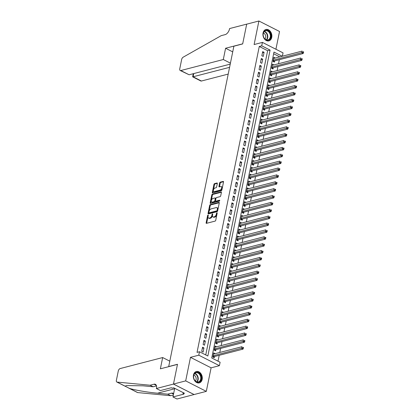 <?xml version="1.0" encoding="UTF-8"?>
<svg xmlns="http://www.w3.org/2000/svg" width="420" height="420" viewBox="0 0 420 420"><rect width="100%" height="100%" fill="white"/><g stroke="black" fill="none" stroke-linecap="round" stroke-linejoin="round"><path stroke-width="0.63" d="M208.026 215.061A0.52 0.289 -63.1 0 0 207.596 215.618L206.136 222.789A0.74 0.415 -63.1 0 0 206.278 223.325A0.74 0.415 -63.1 0 0 206.477 223.34L215.108 221.104A0.74 0.415 -63.1 0 0 215.728 220.306L217.182 213.134A0.52 0.289 -63.1 0 0 216.515 213.308L216.326 214.237A2.368 1.323 -63.1 0 1 214.352 216.793L213.633 216.977A2.368 1.323 -63.1 0 1 212.998 216.93A2.368 1.323 -63.1 0 1 212.536 215.219L212.725 214.289A0.52 0.289 -63.1 0 0 212.053 214.463L211.864 215.392A2.368 1.323 -63.1 0 1 209.89 217.948L209.171 218.132A2.368 1.323 -63.1 0 1 208.535 218.085A2.368 1.323 -63.1 0 1 208.078 216.374L208.268 215.444A0.52 0.289 -63.1 0 0 208.026 215.061M208.21 215.728A0.52 0.289 -63.1 0 0 208.152 215.901L206.692 223.072A0.74 0.415 -63.1 0 0 206.672 223.288M217.124 213.418A0.52 0.289 -63.1 0 0 217.072 213.591L216.883 214.52L216.326 214.237M212.667 214.573A0.52 0.289 -63.1 0 0 212.609 214.746L212.42 215.675L211.864 215.392M263.051 32.97A5.885 4.373 75.5 0 0 264.374 38.85A5.885 4.373 75.5 0 0 268.873 40.877A5.885 4.373 75.5 0 0 271.745 37.391A5.885 4.373 75.5 0 0 270.422 31.511A5.885 4.373 75.5 0 0 265.923 29.484A5.885 4.373 75.5 0 0 263.051 32.97M193.468 374.981A5.885 4.373 75.5 0 0 194.791 380.861A5.885 4.373 75.5 0 0 199.29 382.888A5.885 4.373 75.5 0 0 202.162 379.402A5.885 4.373 75.5 0 0 200.839 373.522A5.885 4.373 75.5 0 0 196.34 371.501A5.885 4.373 75.5 0 0 193.468 374.981M217.319 183.55A0.74 0.415 -63.1 0 0 217.177 183.015A0.74 0.415 -63.1 0 0 216.977 182.999L214.557 183.629A0.74 0.415 -63.1 0 0 213.938 184.427L212.321 192.392A0.74 0.415 -63.1 0 0 212.462 192.927A0.74 0.415 -63.1 0 0 212.662 192.938L221.293 190.706A0.74 0.415 -63.1 0 0 221.912 189.903L223.529 181.944A0.74 0.415 -63.1 0 0 223.388 181.409A0.74 0.415 -63.1 0 0 223.188 181.393L220.264 182.149A0.74 0.415 -63.1 0 0 219.644 182.947L218.951 186.354A0.74 0.415 -63.1 0 0 219.098 186.89A0.74 0.415 -63.1 0 0 219.292 186.905L220.747 186.533A1.979 1.108 -63.1 0 1 221.277 186.569A1.979 1.108 -63.1 0 1 221.545 188.422A1.979 1.108 -63.1 0 1 220.012 190.139L214.331 191.615A1.979 1.108 -63.1 0 1 213.801 191.572A1.979 1.108 -63.1 0 1 213.528 189.719A1.979 1.108 -63.1 0 1 215.061 188.003L216.011 187.756A0.74 0.415 -63.1 0 0 216.626 186.958L217.319 183.55M205.742 354.937L267.64 50.715L259.276 46.462L261.718 45.833L262.421 42.394L283.043 52.878L282.366 56.212M156.366 388.516L173.465 384.085L177.471 364.392L160.372 368.818L162.666 357.546L120.167 368.555A2.263 1.265 -63.1 0 0 118.283 370.997L116.371 380.378A2.263 1.265 -63.1 0 0 116.812 382.016A2.263 1.265 -63.1 0 0 117.08 382.095L150.092 385.224L154.004 384.211A5.282 2.951 116.9 0 1 155.416 384.316A5.282 2.951 116.9 0 1 156.445 388.138L156.366 388.516L160.409 390.569L171.35 387.733L172.242 388.19L173.707 387.807L184.464 393.278L182.999 393.656L183.892 394.112L172.951 396.947L176.993 399L194.098 394.538L173.471 384.053L177.492 364.287L168.698 366.566L233.877 46.205L242.671 43.927L246.692 24.166L258.904 21L254.116 44.546L262.421 42.394M173.471 384.053L185.687 380.887L206.309 391.372L211.097 367.826L219.403 365.678L198.781 355.189L199.479 351.755L207.842 356.003L270.081 50.085L261.718 45.833M211.097 367.826L190.475 357.341L185.687 380.887M190.475 357.341L198.781 355.189M259.276 46.462L197.038 352.385L199.479 351.755M210.289 204.614A0.74 0.415 -63.1 0 0 209.669 205.412L208.052 213.376A0.74 0.415 -63.1 0 0 208.194 213.911A0.74 0.415 -63.1 0 0 208.394 213.927L217.025 211.691A0.74 0.415 -63.1 0 0 217.639 210.893L219.261 202.928A0.74 0.415 -63.1 0 0 219.114 202.393A0.74 0.415 -63.1 0 0 218.92 202.377L210.289 204.614L210.845 204.897A0.74 0.415 -63.1 0 0 210.226 205.695L208.609 213.659A0.74 0.415 -63.1 0 0 208.588 213.875M210.184 202.881L211.806 194.922A0.74 0.415 -63.1 0 1 212.42 194.119L221.051 191.882A0.74 0.415 -63.1 0 1 221.251 191.898A0.74 0.415 -63.1 0 1 221.398 192.434L220.7 195.841A0.74 0.415 -63.1 0 1 220.085 196.644L216.584 197.547A0.74 0.415 -63.1 0 0 215.969 198.35L215.507 200.608A0.74 0.415 -63.1 0 0 215.654 201.143A0.74 0.415 -63.1 0 0 215.849 201.159L219.497 200.214A0.52 0.289 -63.1 0 1 219.303 201.159L210.525 203.432A0.74 0.415 -63.1 0 1 210.331 203.416A0.74 0.415 -63.1 0 1 210.184 202.881L210.74 203.165L212.363 195.2L211.806 194.922M275.914 49.255L279.531 31.484L258.904 21M194.098 394.538L206.309 391.372M275.216 58.065L273.609 58.412M275.231 57.992L273.84 57.283L273 61.404L274.391 62.113L274.638 60.91M273.819 64.937L272.207 65.284M273.835 64.864L272.438 64.155L271.598 68.282L272.995 68.99L273.236 67.788M272.417 71.815L270.811 72.161M272.433 71.736L271.042 71.033L270.202 75.154L271.593 75.862L271.84 74.66M271.021 78.687L269.414 79.034M271.036 78.614L269.64 77.905L268.8 82.031L270.197 82.74L270.443 81.533M269.619 85.559L268.012 85.906M269.635 85.486L268.243 84.777L267.404 88.904L268.8 89.612L269.042 88.41M268.223 92.437L266.616 92.783M268.238 92.363L266.847 91.655L266.007 95.781L267.398 96.49L267.645 95.282M266.826 99.309L265.214 99.656M266.842 99.236L265.445 98.527L264.605 102.653L266.002 103.362L266.243 102.16M265.424 106.186L263.818 106.533M265.44 106.113L264.049 105.404L263.209 109.526L264.6 110.234L264.847 109.032M264.028 113.059L262.421 113.405M264.043 112.985L262.647 112.277L261.807 116.403L263.204 117.112L263.445 115.91M262.626 119.936L261.019 120.283M262.642 119.863L261.25 119.154L260.411 123.275L261.802 123.984L262.048 122.782M261.23 126.808L259.623 127.155M261.245 126.735L259.849 126.026L259.014 130.153L260.405 130.862L260.652 129.659M259.833 133.686L258.221 134.032M259.844 133.613L258.452 132.904L257.612 137.025L259.009 137.734L259.25 136.531M258.431 140.558L256.825 140.905M258.447 140.485L257.056 139.776L256.216 143.903L257.607 144.611L257.854 143.409M257.035 147.436L255.423 147.782M257.05 147.357L255.654 146.653L254.814 150.775L256.211 151.484L256.452 150.281M255.633 154.308L254.027 154.654M255.649 154.234L254.258 153.526L253.418 157.652L254.809 158.361L255.055 157.153M254.237 161.185L252.63 161.527M254.252 161.107L252.856 160.398L252.021 164.525L253.412 165.233L253.659 164.031M252.84 168.058L251.228 168.404M252.851 167.984L251.459 167.276L250.619 171.402L252.016 172.111L252.257 170.903M251.438 174.93L249.832 175.277M251.454 174.857L250.063 174.148L249.223 178.274L250.614 178.983L250.861 177.781M250.042 181.808L248.43 182.154M250.058 181.734L248.661 181.025L247.821 185.147L249.218 185.855L249.459 184.653M248.64 188.68L247.034 189.026M248.656 188.606L247.265 187.898L246.424 192.024L247.816 192.733L248.062 191.531M247.244 195.557L245.637 195.904M247.259 195.484L245.863 194.775L245.023 198.896L246.419 199.605L246.666 198.403M245.842 202.429L244.235 202.776M245.858 202.356L244.466 201.647L243.626 205.774L245.023 206.483L245.264 205.28M244.445 209.307L242.839 209.654M244.461 209.234L243.07 208.525L242.23 212.646L243.621 213.355L243.868 212.153M243.049 216.179L241.437 216.526M243.065 216.106L241.668 215.397L240.828 219.524L242.225 220.232L242.466 219.03M241.647 223.057L240.041 223.403M241.663 222.978L240.272 222.275L239.431 226.396L240.823 227.105L241.07 225.902M240.251 229.929L238.644 230.276M240.266 229.856L238.87 229.147L238.03 233.273L239.426 233.982L239.668 232.775M238.849 236.806L237.242 237.148M238.865 236.728L237.473 236.019L236.633 240.146L238.025 240.854L238.271 239.652M237.452 243.679L235.846 244.025M237.468 243.605L236.072 242.897L235.237 247.023L236.628 247.732L236.875 246.524M236.056 250.551L234.444 250.898M236.066 250.478L234.675 249.769L233.835 253.895L235.232 254.604L235.473 253.402M234.654 257.428L233.047 257.775M234.67 257.355L233.279 256.646L232.439 260.767L233.83 261.476L234.077 260.274M233.258 264.301L231.646 264.647M233.273 264.227L231.877 263.519L231.037 267.645L232.433 268.354L232.675 267.151M231.856 271.178L230.249 271.525M231.872 271.105L230.48 270.396L229.64 274.517L231.032 275.226L231.278 274.024M230.459 278.05L228.853 278.397M230.475 277.977L229.078 277.268L228.244 281.395L229.635 282.104L229.882 280.901M229.063 284.928L227.451 285.274M229.073 284.855L227.682 284.146L226.842 288.267L228.239 288.976L228.48 287.774M227.661 291.8L226.054 292.147M227.677 291.727L226.286 291.018L225.446 295.144L226.837 295.853L227.084 294.651M226.265 298.678L224.653 299.024M226.28 298.599L224.884 297.895L224.044 302.017L225.44 302.726L225.682 301.523M224.863 305.55L223.256 305.897M224.879 305.477L223.487 304.768L222.647 308.894L224.039 309.603L224.285 308.395M223.466 312.428L221.86 312.769M223.482 312.349L222.085 311.64L221.246 315.767L222.642 316.475L222.889 315.273M222.065 319.3L220.458 319.646M222.08 319.226L220.689 318.518L219.849 322.644L221.246 323.353L221.487 322.145M220.668 326.172L219.061 326.519M220.684 326.099L219.292 325.39L218.453 329.516L219.844 330.225L220.091 329.023M219.272 333.05L217.66 333.396M219.287 332.976L217.891 332.267L217.051 336.389L218.447 337.097L218.689 335.895M217.87 339.922L216.263 340.268M217.886 339.848L216.494 339.139L215.654 343.266L217.046 343.975L217.292 342.772M216.473 346.799L214.867 347.146M216.489 346.726L215.093 346.017L214.253 350.138L215.649 350.847L215.891 349.645M202.545 347.225L201.71 351.346L203.102 352.055L203.941 347.933L202.545 347.225M203.947 340.347L203.107 344.474L204.498 345.182L205.338 341.056L203.947 340.347M205.343 333.475L204.503 337.596L205.9 338.305L206.74 334.183L205.343 333.475M206.745 326.597L205.905 330.724L207.296 331.433L208.136 327.306L206.745 326.597M208.142 319.725L207.302 323.846L208.698 324.555L209.533 320.434L208.142 319.725M209.538 312.848L208.703 316.974L210.095 317.683L210.934 313.556L209.538 312.848M210.94 305.975L210.1 310.102L211.491 310.805L212.331 306.684L210.94 305.975M212.336 299.098L211.496 303.224L212.893 303.933L213.733 299.806L212.336 299.098M213.738 292.226L212.898 296.352L214.289 297.061L215.129 292.934L213.738 292.226M215.135 285.348L214.294 289.475L215.691 290.183L216.526 286.057L215.135 285.348M216.531 278.476L215.696 282.602L217.088 283.311L217.928 279.185L216.531 278.476M217.933 271.604L217.093 275.725L218.484 276.433L219.324 272.312L217.933 271.604M219.329 264.726L218.489 268.853L219.886 269.561L220.726 265.435L219.329 264.726M220.731 257.854L219.891 261.975L221.282 262.684L222.122 258.562L220.731 257.854M222.128 250.976L221.288 255.103L222.684 255.811L223.524 251.685L222.128 250.976M223.529 244.104L222.689 248.225L224.081 248.934L224.921 244.813L223.529 244.104M224.926 237.227L224.086 241.353L225.482 242.062L226.317 237.935L224.926 237.227M226.322 230.354L225.488 234.481L226.879 235.184L227.719 231.063L226.322 230.354M227.724 223.477L226.884 227.603L228.275 228.312L229.115 224.185L227.724 223.477M229.121 216.605L228.281 220.731L229.677 221.44L230.517 217.313L229.121 216.605M230.522 209.727L229.682 213.853L231.073 214.562L231.914 210.436L230.522 209.727M231.919 202.855L231.079 206.981L232.475 207.69L233.31 203.564L231.919 202.855M233.315 195.983L232.481 200.104L233.872 200.812L234.712 196.691L233.315 195.983M234.717 189.105L233.877 193.232L235.268 193.94L236.108 189.814L234.717 189.105M236.114 182.233L235.274 186.354L236.67 187.063L237.51 182.941L236.114 182.233M237.515 175.355L236.675 179.482L238.066 180.191L238.907 176.064L237.515 175.355M238.912 168.483L238.072 172.604L239.468 173.313L240.303 169.192L238.912 168.483M240.308 161.606L239.474 165.732L240.865 166.441L241.705 162.314L240.308 161.606M241.71 154.733L240.87 158.855L242.261 159.563L243.101 155.442L241.71 154.733M243.107 147.856L242.267 151.982L243.663 152.691L244.503 148.565L243.107 147.856M244.508 140.984L243.668 145.11L245.059 145.819L245.9 141.692L244.508 140.984M245.905 134.106L245.065 138.233L246.461 138.941L247.301 134.815L245.905 134.106M247.306 127.234L246.466 131.36L247.858 132.069L248.698 127.942L247.306 127.234M248.703 120.362L247.863 124.483L249.26 125.192L250.094 121.065L248.703 120.362M250.1 113.484L249.265 117.611L250.656 118.319L251.496 114.193L250.1 113.484M251.501 106.612L250.661 110.733L252.053 111.442L252.893 107.32L251.501 106.612M252.898 99.734L252.058 103.861L253.454 104.57L254.294 100.443L252.898 99.734M254.299 92.862L253.459 96.983L254.851 97.692L255.691 93.571L254.299 92.862M255.696 85.985L254.856 90.111L256.252 90.82L257.087 86.693L255.696 85.985M257.093 79.112L256.258 83.233L257.649 83.942L258.489 79.821L257.093 79.112M258.494 72.235L257.654 76.361L259.046 77.07L259.885 72.944L258.494 72.235M259.891 65.362L259.051 69.489L260.447 70.198L261.287 66.071L259.891 65.362M261.293 58.485L260.453 62.612L261.844 63.32L262.684 59.194L261.293 58.485M263.245 56.448L264.08 52.322L262.689 51.613L261.849 55.739L263.245 56.448M218.006 361.174L219.203 355.299M219.781 352.454L220.6 348.427M221.177 345.581L222.002 341.549M222.579 338.704L223.398 334.677M223.976 331.832L224.794 327.805M225.377 324.954L226.196 320.927M226.774 318.082L227.593 314.055M228.175 311.204L228.995 307.178M229.572 304.332L230.391 300.305M230.969 297.455L231.788 293.428M232.37 290.582L233.189 286.556M233.767 283.705L234.586 279.678M235.168 276.832L235.988 272.806M236.565 269.96L237.384 265.928M237.962 263.083L238.781 259.056M239.363 256.211L240.182 252.184M240.76 249.333L241.579 245.306M242.162 242.461L242.981 238.434M243.558 235.583L244.377 231.556M244.954 228.711L245.779 224.684M246.356 221.834L247.175 217.807M247.753 214.961L248.572 210.934M249.155 208.084L249.974 204.057M250.551 201.212L251.37 197.185M251.953 194.339L252.772 190.307M253.349 187.462L254.168 183.435M254.746 180.59L255.565 176.563M256.147 173.712L256.966 169.685M257.544 166.84L258.363 162.813M258.946 159.962L259.765 155.935M260.342 153.09L261.161 149.063M261.739 146.213L262.558 142.186M263.141 139.34L263.959 135.314M264.537 132.463L265.356 128.436M265.939 125.591L266.758 121.564M267.335 118.718L268.154 114.686M268.732 111.841L269.556 107.814M270.133 104.969L270.953 100.942M271.53 98.091L272.349 94.064M272.932 91.219L273.751 87.192M274.328 84.341L275.147 80.314M275.73 77.469L276.549 73.442M277.127 70.592L277.945 66.565M278.523 63.719L279.342 59.693M279.772 56.884L273.635 53.765M215.072 353.671L213.696 352.889L212.856 357.016L214.247 357.725L214.494 356.522M282.214 56.248L273.982 52.064L211.743 357.987L220.106 362.24L219.403 365.678M267.64 50.715L270.081 50.085M215.087 353.598L213.465 354.018M203.941 347.933L202.319 348.353M205.338 341.056L203.716 341.476M206.74 334.183L205.112 334.604M208.136 327.306L206.514 327.726M209.533 320.434L207.911 320.854M210.934 313.556L209.312 313.976M212.331 306.684L210.709 307.104M213.733 299.806L212.105 300.227M215.129 292.934L213.507 293.354M216.526 286.057L214.904 286.482M217.928 279.185L216.305 279.605M219.324 272.312L217.702 272.732M220.726 265.435L219.103 265.855M222.122 258.562L220.5 258.983M223.524 251.685L221.897 252.105M224.921 244.813L223.298 245.233M226.317 237.935L224.695 238.355M227.719 231.063L226.097 231.483M229.115 224.185L227.493 224.606M230.517 217.313L228.89 217.733M231.914 210.436L230.291 210.861M233.31 203.564L231.688 203.984M234.712 196.691L233.09 197.111M236.108 189.814L234.486 190.234M237.51 182.941L235.883 183.362M238.907 176.064L237.284 176.484M240.303 169.192L238.681 169.612M241.705 162.314L240.083 162.734M243.101 155.442L241.479 155.862M244.503 148.565L242.881 148.984M245.9 141.692L244.277 142.112M247.301 134.815L245.674 135.235M248.698 127.942L247.076 128.363M250.094 121.065L248.472 121.49M251.496 114.193L249.874 114.613M252.893 107.32L251.27 107.74M254.294 100.443L252.667 100.863M255.691 93.571L254.069 93.991M257.087 86.693L255.465 87.113M258.489 79.821L256.867 80.241M259.885 72.944L258.263 73.364M261.287 66.071L259.66 66.491M262.684 59.194L261.062 59.614M264.08 52.322L262.458 52.742M208.535 218.085L209.097 218.369A2.368 1.323 -63.1 0 0 209.727 218.416L209.171 218.132M212.42 215.675A2.368 1.323 -63.1 0 1 210.446 218.232L209.727 218.416M212.998 216.93L213.554 217.214A2.368 1.323 -63.1 0 0 214.19 217.261L213.633 216.977M216.883 214.52A2.368 1.323 -63.1 0 1 214.909 217.077L214.19 217.261M219.277 202.713L210.845 204.897M208.871 212.457A0.52 0.289 -63.1 0 0 209.113 212.846L216.689 210.882A0.52 0.289 -63.1 0 0 217.119 210.32L217.319 209.344A2.368 1.323 -63.1 0 0 216.857 207.627A2.368 1.323 -63.1 0 0 216.227 207.58L211.045 208.924A2.368 1.323 -63.1 0 0 209.071 211.481L208.871 212.457M209.438 213.014A0.52 0.289 -63.1 0 0 209.669 213.129L209.113 212.846M216.857 207.627L217.418 207.911A2.368 1.323 -63.1 0 1 217.875 209.627L217.675 210.604A0.52 0.289 -63.1 0 1 217.245 211.166L209.669 213.129M221.414 192.218L212.977 194.402A0.74 0.415 -63.1 0 0 212.363 195.2M215.654 201.143L216.211 201.427A0.74 0.415 -63.1 0 0 216.41 201.442L219.739 200.582M212.951 198.492A1.979 1.108 -63.1 0 0 211.417 200.209A1.979 1.108 -63.1 0 0 211.685 202.062A1.979 1.108 -63.1 0 0 212.216 202.099L214.221 201.579A0.74 0.415 -63.1 0 0 214.835 200.781L215.297 198.524A0.74 0.415 -63.1 0 0 215.15 197.988A0.74 0.415 -63.1 0 0 214.956 197.972L212.951 198.492M211.685 202.062L212.247 202.346A1.979 1.108 -63.1 0 0 212.777 202.382L212.216 202.099M215.15 197.988L215.712 198.272A0.74 0.415 -63.1 0 1 215.854 198.807L215.392 201.065A0.74 0.415 -63.1 0 1 214.778 201.863L212.777 202.382M213.801 191.572L214.358 191.856A1.979 1.108 -63.1 0 0 214.888 191.898L214.331 191.615M221.277 186.569L221.834 186.853A1.979 1.108 -63.1 0 1 222.101 188.706A1.979 1.108 -63.1 0 1 220.568 190.423L214.888 191.898M223.55 181.724L220.82 182.432A0.74 0.415 -63.1 0 0 220.206 183.23L219.508 186.638A0.74 0.415 -63.1 0 0 219.492 186.858M217.34 183.335L215.114 183.913A0.74 0.415 -63.1 0 0 214.499 184.711L212.877 192.67A0.74 0.415 -63.1 0 0 212.861 192.89M213.245 357.21L213.911 356.717A0.756 0.42 116.9 0 1 214.106 356.622L243.023 349.13L241.631 348.421L241.978 346.705L213.449 354.092M213.103 355.814L242.786 347.954L243.348 348.238L243.484 347.55L242.928 347.267L242.786 347.954M242.928 347.267L243.484 347.55M243.348 348.238L243.023 349.13M201.154 376.63A5.093 3.785 -104.5 0 1 198.487 382.268A5.093 3.785 -104.5 0 1 193.694 377.958A5.093 3.785 -104.5 0 1 196.361 372.32A5.093 3.785 -104.5 0 1 201.154 376.63M193.725 377.974A4.715 3.502 75.5 0 0 198.361 381.922A4.715 3.502 75.5 0 0 200.634 376.745A4.715 3.502 75.5 0 0 195.998 372.792A4.715 3.502 75.5 0 0 193.725 377.974M195.368 380.993A3.355 2.494 75.5 0 0 196.072 377.843A3.355 2.494 75.5 0 0 193.835 375.06M198.891 382.956L198.802 382.977A5.843 4.347 75.5 0 0 198.891 382.956A5.843 4.347 75.5 0 0 201.71 376.535A5.843 4.347 75.5 0 0 195.956 371.637A5.843 4.347 75.5 0 0 195.862 371.663M270.737 34.618A5.093 3.785 -104.5 0 1 268.07 40.257A5.093 3.785 -104.5 0 1 263.277 35.947A5.093 3.785 -104.5 0 1 265.944 30.308A5.093 3.785 -104.5 0 1 270.737 34.618M263.309 35.957A4.715 3.502 75.5 0 0 267.944 39.91A4.715 3.502 75.5 0 0 270.218 34.729A4.715 3.502 75.5 0 0 265.582 30.781A4.715 3.502 75.5 0 0 263.309 35.957M264.952 38.976A3.355 2.494 75.5 0 0 265.655 35.831A3.355 2.494 75.5 0 0 263.419 33.049M268.375 40.966A5.843 4.347 75.5 0 0 268.475 40.94A5.843 4.347 75.5 0 0 271.294 34.519A5.843 4.347 75.5 0 0 265.54 29.621A5.843 4.347 75.5 0 0 265.445 29.647M150.092 385.224L153.148 386.773L143.021 385.812L126.257 385.581L125.234 386.237L129.549 388.432C134.794 390.106 148.019 392.354 157.542 393.199L167.669 394.154L171.575 393.146A5.282 2.951 116.9 0 1 172.988 393.251A5.282 2.951 116.9 0 1 173.597 393.766M167.669 394.154L170.72 395.708L173.339 395.031M156.487 385.906L153.148 386.773M129.549 388.432L137.702 392.579L170.72 395.708M173.465 384.085L194.087 394.569M162.666 357.546L169.796 361.169M174.704 388.316L172.951 396.947M137.702 392.579A2.263 1.265 116.9 0 1 137.434 392.501L128.83 388.127M183.209 392.637L182.999 393.656M230.428 63.152L223.298 59.53L180.799 70.539L189.131 74.776L230.234 64.129M189.131 74.776L180.191 70.492A2.263 1.265 -63.1 0 1 179.75 68.854L181.66 59.472A2.263 1.265 -63.1 0 1 183.183 57.178L221.219 35.648L225.125 34.634A5.282 2.951 -63.1 0 0 229.525 28.938L229.598 28.56L246.697 24.129L242.692 43.827L225.593 48.253L223.298 59.53M232.722 51.88L225.593 48.253M229.577 67.337L193.09 76.787L201.422 81.023A2.263 1.265 116.9 0 1 200.818 80.976L192.654 76.829L193.09 76.787L193.741 73.579M228.207 74.088L201.422 81.023M180.191 70.492A2.263 1.265 -63.1 0 0 180.799 70.539M193.253 73.705L192.654 76.829M214.641 350.338L215.308 349.844A0.756 0.42 116.9 0 1 215.502 349.745L244.424 342.258L243.028 341.549L243.38 339.827L214.851 347.219M214.499 348.936L244.188 341.082L244.745 341.366L244.886 340.678L244.33 340.394L244.188 341.082M244.33 340.394L244.886 340.678M244.745 341.366L244.424 342.258M216.043 343.466L216.709 342.967A0.756 0.42 116.9 0 1 216.899 342.872L245.821 335.381L244.429 334.672L244.776 332.955L216.248 340.342M215.896 342.064L245.584 334.205L246.141 334.488L246.283 333.8L245.726 333.517L245.584 334.205M245.726 333.517L246.283 333.8M246.141 334.488L245.821 335.381M217.439 336.588L218.106 336.094A0.756 0.42 116.9 0 1 218.3 336L247.222 328.508L245.826 327.8L246.178 326.078L217.644 333.469M217.297 335.186L246.986 327.332L247.543 327.616L247.684 326.928L247.123 326.644L246.986 327.332M247.123 326.644L247.684 326.928M247.543 327.616L247.222 328.508M218.841 329.716L219.508 329.222A0.756 0.42 116.9 0 1 219.697 329.123L248.619 321.631L247.228 320.922L247.574 319.205L219.046 326.597M218.694 328.314L248.383 320.455L248.939 320.738L249.081 320.05L248.525 319.767L248.383 320.455M248.525 319.767L249.081 320.05M248.939 320.738L248.619 321.631M220.238 322.838L220.904 322.345A0.756 0.42 116.9 0 1 221.099 322.25L250.016 314.758L248.624 314.05L248.976 312.328L220.442 319.72M220.096 321.437L249.785 313.582L250.341 313.866L250.478 313.178L249.921 312.895L249.785 313.582M249.921 312.895L250.478 313.178M250.341 313.866L250.016 314.758M221.634 315.966L222.301 315.473A0.756 0.42 116.9 0 1 222.495 315.373L251.417 307.881L250.021 307.172L250.373 305.456L221.844 312.848M221.492 314.564L251.181 306.705L251.738 306.989L251.879 306.301L251.323 306.017L251.181 306.705M251.323 306.017L251.879 306.301M251.738 306.989L251.417 307.881M223.036 309.089L223.703 308.595A0.756 0.42 116.9 0 1 223.897 308.5L252.814 301.009L251.422 300.3L251.769 298.583L223.241 305.97M222.894 307.692L252.578 299.833L253.139 300.116L253.276 299.429L252.719 299.145L252.578 299.833M252.719 299.145L253.276 299.429M253.139 300.116L252.814 301.009M224.432 302.216L225.099 301.723A0.756 0.42 116.9 0 1 225.293 301.623L254.216 294.131L252.819 293.423L253.171 291.706L224.642 299.098M224.291 300.815L253.979 292.955L254.536 293.239L254.678 292.551L254.116 292.268L253.979 292.955M254.116 292.268L254.678 292.551M254.536 293.239L254.216 294.131M225.834 295.339L226.501 294.845A0.756 0.42 116.9 0 1 226.69 294.751L255.612 287.259L254.221 286.55L254.567 284.834L226.039 292.22M225.687 293.942L255.376 286.083L255.932 286.367L256.074 285.679L255.518 285.395L255.376 286.083M255.518 285.395L256.074 285.679M255.932 286.367L255.612 287.259M227.231 288.467L227.897 287.973A0.756 0.42 116.9 0 1 228.091 287.873L257.009 280.381L255.617 279.678L255.969 277.956L227.435 285.348M227.089 287.065L256.778 279.206L257.334 279.489L257.471 278.806L256.914 278.523L256.778 279.206M256.914 278.523L257.471 278.806M257.334 279.489L257.009 280.381M228.627 281.589L229.294 281.096A0.756 0.42 116.9 0 1 229.488 281.001L258.41 273.509L257.014 272.8L257.365 271.084L228.837 278.471M228.485 280.193L258.174 272.333L258.731 272.617L258.872 271.929L258.316 271.645L258.174 272.333M258.316 271.645L258.872 271.929M258.731 272.617L258.41 273.509M230.029 274.717L230.696 274.223A0.756 0.42 116.9 0 1 230.89 274.123L259.807 266.637L258.416 265.928L258.762 264.206L230.234 271.598M229.887 273.315L259.571 265.461L260.132 265.745L260.269 265.057L259.712 264.773L259.571 265.461M259.712 264.773L260.269 265.057M260.132 265.745L259.807 266.637M231.425 267.845L232.092 267.346A0.756 0.42 116.9 0 1 232.286 267.251L261.209 259.76L259.812 259.051L260.164 257.334L231.635 264.721M231.284 266.443L260.972 258.584L261.529 258.867L261.671 258.179L261.109 257.896L260.972 258.584M261.109 257.896L261.671 258.179M261.529 258.867L261.209 259.76M232.827 260.967L233.494 260.474A0.756 0.42 116.9 0 1 233.683 260.379L262.605 252.887L261.214 252.178L261.56 250.457L233.032 257.849M232.68 259.565L262.369 251.711L262.925 251.995L263.067 251.307L262.51 251.024L262.369 251.711M262.51 251.024L263.067 251.307M262.925 251.995L262.605 252.887M234.224 254.095L234.89 253.601A0.756 0.42 116.9 0 1 235.084 253.502L264.002 246.01L262.61 245.301L262.962 243.584L234.428 250.976M234.082 252.693L263.771 244.834L264.327 245.117L264.464 244.429L263.907 244.146L263.771 244.834M263.907 244.146L264.464 244.429M264.327 245.117L264.002 246.01M235.62 247.217L236.292 246.724A0.756 0.42 116.9 0 1 236.481 246.629L265.403 239.138L264.007 238.429L264.359 236.707L235.83 244.099M235.478 245.816L265.167 237.962L265.724 238.245L265.865 237.557L265.309 237.274L265.167 237.962M265.309 237.274L265.865 237.557M265.724 238.245L265.403 239.138M237.022 240.345L237.689 239.852A0.756 0.42 116.9 0 1 237.883 239.752L266.8 232.26L265.409 231.551L265.755 229.834L237.227 237.227M236.88 238.943L266.564 231.084L267.125 231.368L267.262 230.68L266.705 230.396L266.564 231.084M266.705 230.396L267.262 230.68M267.125 231.368L266.8 232.26M238.418 233.468L239.085 232.974A0.756 0.42 116.9 0 1 239.279 232.88L268.202 225.388L266.805 224.679L267.157 222.962L238.628 230.349M238.277 232.071L267.965 224.212L268.522 224.495L268.663 223.808L268.107 223.524L267.965 224.212M268.107 223.524L268.663 223.808M268.522 224.495L268.202 225.388M239.82 226.595L240.487 226.102A0.756 0.42 116.9 0 1 240.676 226.002L269.598 218.51L268.207 217.802L268.553 216.085L240.025 223.477M239.673 225.194L269.362 217.334L269.918 217.618L270.06 216.93L269.504 216.647L269.362 217.334M269.504 216.647L270.06 216.93M269.918 217.618L269.598 218.51M241.216 219.718L241.883 219.224A0.756 0.42 116.9 0 1 242.078 219.13L271 211.638L269.603 210.929L269.955 209.213L241.421 216.599M241.075 218.321L270.764 210.462L271.32 210.746L271.462 210.058L270.9 209.774L270.764 210.462M270.9 209.774L271.462 210.058M271.32 210.746L271 211.638M242.618 212.846L243.285 212.352A0.756 0.42 116.9 0 1 243.474 212.252L272.396 204.761L271.005 204.057L271.352 202.335L242.823 209.727M242.471 211.444L272.16 203.584L272.717 203.868L272.858 203.185L272.302 202.902L272.16 203.584M272.302 202.902L272.858 203.185M272.717 203.868L272.396 204.761M244.015 205.968L244.681 205.475A0.756 0.42 116.9 0 1 244.876 205.38L273.793 197.888L272.401 197.179L272.753 195.463L244.22 202.85M243.873 204.572L273.562 196.712L274.118 196.996L274.255 196.308L273.698 196.025L273.562 196.712M273.698 196.025L274.255 196.308M274.118 196.996L273.793 197.888M245.411 199.096L246.078 198.602A0.756 0.42 116.9 0 1 246.272 198.503L275.195 191.016L273.798 190.307L274.15 188.585L245.621 195.977M245.27 197.694L274.958 189.84L275.515 190.124L275.656 189.436L275.1 189.152L274.958 189.84M275.1 189.152L275.656 189.436M275.515 190.124L275.195 191.016M246.813 192.218L247.48 191.725A0.756 0.42 116.9 0 1 247.674 191.63L276.591 184.139L275.2 183.43L275.546 181.713L247.018 189.1M246.671 190.822L276.355 182.963L276.917 183.246L277.053 182.558L276.496 182.275L276.355 182.963M276.496 182.275L277.053 182.558M276.917 183.246L276.591 184.139M248.209 185.346L248.876 184.853A0.756 0.42 116.9 0 1 249.071 184.758L277.993 177.266L276.596 176.558L276.948 174.835L248.42 182.228M248.068 183.944L277.756 176.09L278.313 176.374L278.455 175.686L277.893 175.403L277.756 176.09M277.893 175.403L278.455 175.686M278.313 176.374L277.993 177.266M249.611 178.474L250.278 177.98A0.756 0.42 116.9 0 1 250.467 177.881L279.389 170.389L277.998 169.68L278.344 167.963L249.816 175.35M249.464 177.072L279.153 169.213L279.709 169.496L279.851 168.809L279.295 168.525L279.153 169.213M279.295 168.525L279.851 168.809M279.709 169.496L279.389 170.389M251.008 171.596L251.674 171.103A0.756 0.42 116.9 0 1 251.869 171.008L280.786 163.517L279.394 162.808L279.746 161.086L251.213 168.478M250.866 170.195L280.555 162.341L281.111 162.624L281.248 161.936L280.691 161.653L280.555 162.341M280.691 161.653L281.248 161.936M281.111 162.624L280.786 163.517M252.404 164.724L253.071 164.231A0.756 0.42 116.9 0 1 253.265 164.131L282.188 156.639L280.791 155.93L281.143 154.214L252.614 161.606M252.263 163.322L281.951 155.463L282.508 155.747L282.649 155.059L282.093 154.775L281.951 155.463M282.093 154.775L282.649 155.059M282.508 155.747L282.188 156.639M253.806 157.847L254.473 157.353A0.756 0.42 116.9 0 1 254.667 157.259L283.584 149.767L282.193 149.058L282.539 147.341L254.011 154.728M253.664 156.445L283.348 148.591L283.909 148.874L284.046 148.186L283.49 147.903L283.348 148.591M283.49 147.903L284.046 148.186M283.909 148.874L283.584 149.767M255.203 150.974L255.869 150.481A0.756 0.42 116.9 0 1 256.064 150.381L284.986 142.889L283.589 142.18L283.941 140.464L255.413 147.856M255.061 149.572L284.75 141.713L285.306 141.997L285.448 141.309L284.886 141.026L284.75 141.713M284.886 141.026L285.448 141.309M285.306 141.997L284.986 142.889M256.604 144.097L257.271 143.603A0.756 0.42 116.9 0 1 257.46 143.509L286.382 136.017L284.991 135.308L285.338 133.591L256.809 140.978M256.457 142.7L286.146 134.841L286.703 135.125L286.844 134.437L286.288 134.153L286.146 134.841M286.288 134.153L286.844 134.437M286.703 135.125L286.382 136.017M258.001 137.225L258.668 136.731A0.756 0.42 116.9 0 1 258.862 136.631L287.779 129.139L286.387 128.436L286.739 126.714L258.206 134.106M257.859 135.823L287.548 127.964L288.104 128.247L288.241 127.559L287.684 127.281L287.548 127.964M287.684 127.281L288.241 127.559M288.104 128.247L287.779 129.139M259.397 130.347L260.069 129.853A0.756 0.42 116.9 0 1 260.258 129.759L289.181 122.267L287.784 121.558L288.136 119.842L259.607 127.229M259.255 128.951L288.944 121.091L289.501 121.375L289.643 120.687L289.086 120.404L288.944 121.091M289.086 120.404L289.643 120.687M289.501 121.375L289.181 122.267M260.799 123.475L261.466 122.981A0.756 0.42 116.9 0 1 261.66 122.882L290.577 115.395L289.186 114.686L289.532 112.964L261.004 120.356M260.657 122.073L290.341 114.219L290.903 114.502L291.039 113.815L290.483 113.531L290.341 114.219M290.483 113.531L291.039 113.815M290.903 114.502L290.577 115.395M262.196 116.597L262.862 116.104A0.756 0.42 116.9 0 1 263.057 116.009L291.979 108.517L290.582 107.809L290.934 106.092L262.406 113.479M262.054 115.201L291.743 107.342L292.299 107.625L292.441 106.937L291.884 106.654L291.743 107.342M291.884 106.654L292.441 106.937M292.299 107.625L291.979 108.517M263.597 109.725L264.264 109.232A0.756 0.42 116.9 0 1 264.453 109.137L293.375 101.645L291.984 100.936L292.331 99.215L263.802 106.607M263.45 108.323L293.139 100.469L293.695 100.753L293.837 100.065L293.281 99.782L293.139 100.469M293.281 99.782L293.837 100.065M293.695 100.753L293.375 101.645M264.994 102.853L265.661 102.359A0.756 0.42 116.9 0 1 265.855 102.26L294.777 94.768L293.381 94.059L293.732 92.342L265.199 99.729M264.852 101.451L294.541 93.592L295.097 93.875L295.239 93.188L294.677 92.904L294.541 93.592M294.677 92.904L295.239 93.188M295.097 93.875L294.777 94.768M266.396 95.975L267.062 95.482A0.756 0.42 116.9 0 1 267.251 95.387L296.173 87.895L294.782 87.187L295.129 85.465L266.6 92.857M266.248 94.573L295.937 86.72L296.494 87.003L296.635 86.315L296.079 86.032L295.937 86.72M296.079 86.032L296.635 86.315M296.494 87.003L296.173 87.895M267.792 89.103L268.459 88.61A0.756 0.42 116.9 0 1 268.653 88.51L297.57 81.018L296.179 80.309L296.531 78.593L267.997 85.985M267.65 87.701L297.339 79.842L297.895 80.126L298.032 79.438L297.476 79.154L297.339 79.842M297.476 79.154L298.032 79.438M297.895 80.126L297.57 81.018M269.189 82.226L269.855 81.732A0.756 0.42 116.9 0 1 270.05 81.638L298.972 74.146L297.575 73.437L297.927 71.72L269.399 79.107M269.047 80.824L298.736 72.97L299.292 73.253L299.434 72.566L298.877 72.282L298.736 72.97M298.877 72.282L299.434 72.566M299.292 73.253L298.972 74.146M270.59 75.353L271.257 74.86A0.756 0.42 116.9 0 1 271.451 74.76L300.368 67.268L298.977 66.559L299.324 64.843L270.795 72.235M270.449 73.952L300.132 66.092L300.694 66.376L300.83 65.688L300.274 65.404L300.132 66.092M300.274 65.404L300.83 65.688M300.694 66.376L300.368 67.268M271.987 68.476L272.654 67.982A0.756 0.42 116.9 0 1 272.848 67.888L301.77 60.396L300.373 59.687L300.725 57.971L272.197 65.357M271.845 67.079L301.534 59.22L302.09 59.504L302.232 58.816L301.67 58.532L301.534 59.22M301.67 58.532L302.232 58.816M302.09 59.504L301.77 60.396M273.389 61.604L274.055 61.11A0.756 0.42 116.9 0 1 274.244 61.01L303.167 53.519L301.775 52.815L302.122 51.093L273.593 58.485M273.242 60.202L302.93 52.343L303.487 52.626L303.629 51.938L303.072 51.66L302.93 52.343M303.072 51.66L303.629 51.938M303.487 52.626L303.167 53.519M208.152 215.901L207.596 215.618M217.072 213.591L216.515 213.308M212.609 214.746L212.053 214.463M210.446 218.232L209.89 217.948M214.909 217.077L214.352 216.793M206.692 223.072L206.136 222.789M219.245 202.545L218.92 202.377M208.609 213.659L208.052 213.376M210.226 205.695L209.669 205.412M217.245 211.166L216.689 210.882M217.675 210.604L217.119 210.32M217.875 209.627L217.319 209.344M212.977 194.402L212.42 194.119M221.382 192.05L221.051 191.882M216.41 201.442L215.849 201.159M214.778 201.863L214.221 201.579M215.392 201.065L214.835 200.781M215.854 198.807L215.297 198.524M220.568 190.423L220.012 190.139M219.508 186.638L218.951 186.354M220.206 183.23L219.644 182.947M220.82 182.432L220.264 182.149M223.514 181.555L223.188 181.393M212.877 192.67L212.321 192.392M214.499 184.711L213.938 184.427M215.114 183.913L214.557 183.629M217.303 183.167L216.977 182.999M213.911 356.717L213.008 356.26M214.106 356.622L213.045 356.081M194.812 373.459A4.715 3.502 -104.5 0 1 198.088 377.401A4.715 3.502 -104.5 0 1 197.001 381.917M196.707 381.827A4.557 3.386 75.5 0 0 197.736 377.486A4.557 3.386 75.5 0 0 194.597 373.679M264.395 31.442A4.715 3.502 -104.5 0 1 267.671 35.39A4.715 3.502 -104.5 0 1 266.584 39.905M266.291 39.816A4.557 3.386 75.5 0 0 267.32 35.474A4.557 3.386 75.5 0 0 264.18 31.663M171.575 393.146L173.523 394.133M156.334 385.397L154.004 384.211M117.08 382.095L125.234 386.237M157.542 393.199L174.61 388.773M215.308 349.844L214.41 349.387M215.502 349.745L214.447 349.209M216.709 342.967L215.806 342.51M216.899 342.872L215.843 342.337M218.106 336.094L217.203 335.638M218.3 336L217.24 335.459M219.508 329.222L218.605 328.76M219.697 329.123L218.642 328.587M220.904 322.345L220.001 321.888M221.099 322.25L220.038 321.709M222.301 315.473L221.403 315.01M222.495 315.373L221.44 314.837M223.703 308.595L222.799 308.138M223.897 308.5L222.836 307.96M225.099 301.723L224.201 301.261M225.293 301.623L224.233 301.088M226.501 294.845L225.598 294.389M226.69 294.751L225.635 294.21M227.897 287.973L226.994 287.516M228.091 287.873L227.031 287.338M229.294 281.096L228.396 280.639M229.488 281.001L228.433 280.46M230.696 274.223L229.792 273.767M230.89 274.123L229.829 273.588M232.092 267.346L231.194 266.889M232.286 267.251L231.226 266.716M233.494 260.474L232.591 260.017M233.683 260.379L232.628 259.838M234.89 253.601L233.987 253.139M235.084 253.502L234.024 252.966M236.292 246.724L235.389 246.267M236.481 246.629L235.426 246.089M237.689 239.852L236.786 239.39M237.883 239.752L236.822 239.216M239.085 232.974L238.187 232.517M239.279 232.88L238.224 232.339M240.487 226.102L239.584 225.64M240.676 226.002L239.621 225.466M241.883 219.224L240.98 218.768M242.078 219.13L241.017 218.589M243.285 212.352L242.382 211.895M243.474 212.252L242.419 211.717M244.681 205.475L243.779 205.018M244.876 205.38L243.815 204.839M246.078 198.602L245.18 198.146M246.272 198.503L245.217 197.967M247.48 191.725L246.577 191.268M247.674 191.63L246.614 191.095M248.876 184.853L247.978 184.396M249.071 184.758L248.01 184.217M250.278 177.98L249.375 177.518M250.467 177.881L249.412 177.345M251.674 171.103L250.772 170.646M251.869 171.008L250.808 170.468M253.071 164.231L252.173 163.769M253.265 164.131L252.21 163.595M254.473 157.353L253.57 156.896M254.667 157.259L253.607 156.718M255.869 150.481L254.972 150.019M256.064 150.381L255.003 149.846M257.271 143.603L256.368 143.147M257.46 143.509L256.405 142.968M258.668 136.731L257.764 136.274M258.862 136.631L257.801 136.096M260.069 129.853L259.166 129.397M260.258 129.759L259.203 129.218M261.466 122.981L260.563 122.525M261.66 122.882L260.6 122.346M262.862 116.104L261.965 115.647M263.057 116.009L262.001 115.474M264.264 109.232L263.361 108.775M264.453 109.137L263.398 108.596M265.661 102.359L264.757 101.897M265.855 102.26L264.794 101.724M267.062 95.482L266.159 95.025M267.251 95.387L266.196 94.847M268.459 88.61L267.556 88.148M268.653 88.51L267.593 87.974M269.855 81.732L268.957 81.275M270.05 81.638L268.994 81.097M271.257 74.86L270.354 74.398M271.451 74.76L270.391 74.225M272.654 67.982L271.756 67.526M272.848 67.888L271.787 67.347M274.055 61.11L273.152 60.653M274.244 61.01L273.189 60.475M209.533 213.119L208.971 212.835M116.812 382.016L125.417 386.395"/></g></svg>

